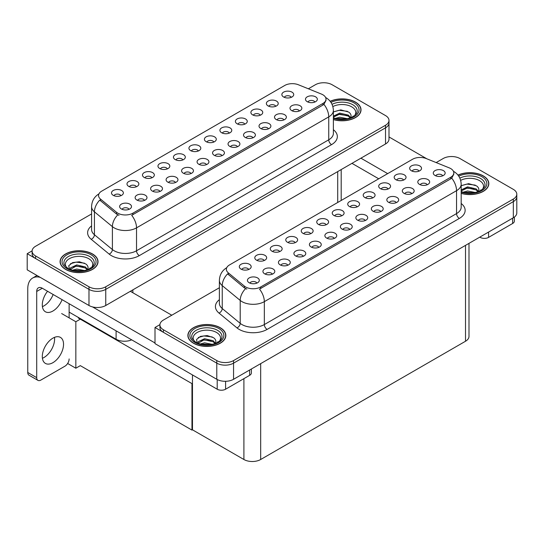 <?xml version="1.0" encoding="UTF-8"?>
<svg xmlns="http://www.w3.org/2000/svg" width="544" height="544" viewBox="0 0 544 544"><rect width="100%" height="100%" fill="white"/><g stroke="black" fill="none" stroke-linecap="round" stroke-linejoin="round"><path stroke-width="0.82" d="M213.826 142.045A3.556 2.054 0 0 0 212.874 141.039A3.556 2.054 0 0 0 209.365 140.522A3.556 2.054 0 0 0 206.883 142.045M214.547 136.843A5.93 3.42 0 0 0 206.951 136.462A5.93 3.42 0 0 0 204.986 140.719A5.93 3.42 0 0 0 206.162 141.685A5.93 3.42 0 0 0 215.73 140.719A5.93 3.42 0 0 0 214.547 136.843M198.342 150.987A3.556 2.054 0 0 0 197.384 149.981A3.556 2.054 0 0 0 193.882 149.464A3.556 2.054 0 0 0 191.4 150.987M199.063 145.785A5.93 3.42 0 0 0 191.468 145.404A5.93 3.42 0 0 0 189.502 149.661A5.93 3.42 0 0 0 190.679 150.627A5.93 3.42 0 0 0 200.24 149.661A5.93 3.42 0 0 0 199.063 145.785M182.852 159.922A3.556 2.054 0 0 0 181.9 158.923A3.556 2.054 0 0 0 178.391 158.406A3.556 2.054 0 0 0 175.916 159.922M183.58 154.727A5.93 3.42 0 0 0 175.977 154.346A5.93 3.42 0 0 0 174.012 158.603A5.93 3.42 0 0 0 175.188 159.569A5.93 3.42 0 0 0 184.756 158.603A5.93 3.42 0 0 0 183.58 154.727M283.907 119.918A3.556 2.054 0 0 0 282.955 118.918A3.556 2.054 0 0 0 279.446 118.395A3.556 2.054 0 0 0 276.971 119.918M284.634 114.716A5.93 3.42 0 0 0 277.032 114.335A5.93 3.42 0 0 0 275.067 118.592A5.93 3.42 0 0 0 276.243 119.558A5.93 3.42 0 0 0 285.811 118.592A5.93 3.42 0 0 0 284.634 114.716M237.449 146.737A3.556 2.054 0 0 0 236.497 145.738A3.556 2.054 0 0 0 232.988 145.221A3.556 2.054 0 0 0 230.506 146.737M238.17 141.542A5.93 3.42 0 0 0 230.574 141.161A5.93 3.42 0 0 0 228.609 145.418A5.93 3.42 0 0 0 229.786 146.384A5.93 3.42 0 0 0 239.346 145.418A5.93 3.42 0 0 0 238.17 141.542M291.264 97.335A3.556 2.054 0 0 0 290.306 96.336A3.556 2.054 0 0 0 286.804 95.819A3.556 2.054 0 0 0 284.322 97.335M291.985 92.14A5.93 3.42 0 0 0 284.383 91.759A5.93 3.42 0 0 0 282.418 96.016A5.93 3.42 0 0 0 283.594 96.982A5.93 3.42 0 0 0 293.162 96.016A5.93 3.42 0 0 0 291.985 92.14M252.933 137.795A3.556 2.054 0 0 0 251.981 136.796A3.556 2.054 0 0 0 248.479 136.279A3.556 2.054 0 0 0 245.997 137.795M253.66 132.6A5.93 3.42 0 0 0 246.058 132.219A5.93 3.42 0 0 0 244.093 136.476A5.93 3.42 0 0 0 245.269 137.442A5.93 3.42 0 0 0 254.837 136.476A5.93 3.42 0 0 0 253.66 132.6M299.397 110.976A3.556 2.054 0 0 0 298.438 109.976A3.556 2.054 0 0 0 294.936 109.453A3.556 2.054 0 0 0 292.454 110.976M300.118 105.781A5.93 3.42 0 0 0 292.522 105.393A5.93 3.42 0 0 0 290.557 109.65A5.93 3.42 0 0 0 291.734 110.622A5.93 3.42 0 0 0 301.294 109.65A5.93 3.42 0 0 0 300.118 105.781M136.394 186.748A3.556 2.054 0 0 0 135.442 185.749A3.556 2.054 0 0 0 131.934 185.225A3.556 2.054 0 0 0 129.452 186.748M137.115 181.553A5.93 3.42 0 0 0 129.52 181.172A5.93 3.42 0 0 0 127.554 185.422A5.93 3.42 0 0 0 128.731 186.395A5.93 3.42 0 0 0 138.292 185.422A5.93 3.42 0 0 0 137.115 181.553M175.501 182.505A3.556 2.054 0 0 0 174.549 181.506A3.556 2.054 0 0 0 171.04 180.982A3.556 2.054 0 0 0 168.558 182.505M176.222 177.31A5.93 3.42 0 0 0 168.626 176.922A5.93 3.42 0 0 0 166.661 181.179A5.93 3.42 0 0 0 167.838 182.152A5.93 3.42 0 0 0 177.398 181.179A5.93 3.42 0 0 0 176.222 177.31M260.29 115.219A3.556 2.054 0 0 0 259.332 114.22A3.556 2.054 0 0 0 255.83 113.696A3.556 2.054 0 0 0 253.348 115.219M261.011 110.024A5.93 3.42 0 0 0 253.409 109.643A5.93 3.42 0 0 0 251.45 113.893A5.93 3.42 0 0 0 252.627 114.866A5.93 3.42 0 0 0 262.188 113.893A5.93 3.42 0 0 0 261.011 110.024M144.527 200.389A3.556 2.054 0 0 0 143.575 199.383A3.556 2.054 0 0 0 140.066 198.866A3.556 2.054 0 0 0 137.584 200.389M145.248 195.187A5.93 3.42 0 0 0 137.652 194.806A5.93 3.42 0 0 0 135.687 199.063A5.93 3.42 0 0 0 136.864 200.029A5.93 3.42 0 0 0 146.431 199.063A5.93 3.42 0 0 0 145.248 195.187M268.423 128.86A3.556 2.054 0 0 0 267.464 127.854A3.556 2.054 0 0 0 263.962 127.337A3.556 2.054 0 0 0 261.48 128.86M269.144 123.658A5.93 3.42 0 0 0 261.548 123.277A5.93 3.42 0 0 0 259.583 127.534A5.93 3.42 0 0 0 260.76 128.5A5.93 3.42 0 0 0 270.32 127.534A5.93 3.42 0 0 0 269.144 123.658M190.992 173.563A3.556 2.054 0 0 0 190.033 172.564A3.556 2.054 0 0 0 186.531 172.04A3.556 2.054 0 0 0 184.049 173.563M191.712 168.368A5.93 3.42 0 0 0 184.11 167.987A5.93 3.42 0 0 0 182.152 172.237A5.93 3.42 0 0 0 183.328 173.21A5.93 3.42 0 0 0 192.889 172.237A5.93 3.42 0 0 0 191.712 168.368M275.774 106.277A3.556 2.054 0 0 0 274.822 105.278A3.556 2.054 0 0 0 271.313 104.754A3.556 2.054 0 0 0 268.831 106.277M276.495 101.082A5.93 3.42 0 0 0 268.899 100.701A5.93 3.42 0 0 0 266.934 104.958A5.93 3.42 0 0 0 268.11 105.924A5.93 3.42 0 0 0 277.671 104.958A5.93 3.42 0 0 0 276.495 101.082M221.966 155.679A3.556 2.054 0 0 0 221.007 154.68A3.556 2.054 0 0 0 217.505 154.156A3.556 2.054 0 0 0 215.023 155.679M222.686 150.484A5.93 3.42 0 0 0 215.084 150.103A5.93 3.42 0 0 0 213.119 154.36A5.93 3.42 0 0 0 214.295 155.326A5.93 3.42 0 0 0 223.863 154.36A5.93 3.42 0 0 0 222.686 150.484M229.316 133.103A3.556 2.054 0 0 0 228.358 132.104A3.556 2.054 0 0 0 224.856 131.58A3.556 2.054 0 0 0 222.374 133.103M230.037 127.908A5.93 3.42 0 0 0 222.435 127.52A5.93 3.42 0 0 0 220.476 131.777A5.93 3.42 0 0 0 221.653 132.75A5.93 3.42 0 0 0 231.214 131.777A5.93 3.42 0 0 0 230.037 127.908M206.475 164.621A3.556 2.054 0 0 0 205.523 163.622A3.556 2.054 0 0 0 202.014 163.098A3.556 2.054 0 0 0 199.532 164.621M207.196 159.426A5.93 3.42 0 0 0 199.6 159.045A5.93 3.42 0 0 0 197.635 163.295A5.93 3.42 0 0 0 198.812 164.268A5.93 3.42 0 0 0 208.372 163.295A5.93 3.42 0 0 0 207.196 159.426M160.018 191.447A3.556 2.054 0 0 0 159.059 190.448A3.556 2.054 0 0 0 155.557 189.924A3.556 2.054 0 0 0 153.075 191.447M160.738 186.245A5.93 3.42 0 0 0 153.136 185.864A5.93 3.42 0 0 0 151.178 190.121A5.93 3.42 0 0 0 152.354 191.087A5.93 3.42 0 0 0 161.915 190.121A5.93 3.42 0 0 0 160.738 186.245M244.8 124.161A3.556 2.054 0 0 0 243.848 123.162A3.556 2.054 0 0 0 240.339 122.638A3.556 2.054 0 0 0 237.857 124.161M245.521 118.966A5.93 3.42 0 0 0 237.925 118.578A5.93 3.42 0 0 0 235.96 122.835A5.93 3.42 0 0 0 237.136 123.808A5.93 3.42 0 0 0 246.697 122.835A5.93 3.42 0 0 0 245.521 118.966M129.044 209.324A3.556 2.054 0 0 0 128.085 208.325A3.556 2.054 0 0 0 124.583 207.808A3.556 2.054 0 0 0 122.101 209.324M129.764 204.129A5.93 3.42 0 0 0 122.169 203.748A5.93 3.42 0 0 0 120.204 208.005A5.93 3.42 0 0 0 121.38 208.971A5.93 3.42 0 0 0 130.941 208.005A5.93 3.42 0 0 0 129.764 204.129M167.368 168.864A3.556 2.054 0 0 0 166.41 167.865A3.556 2.054 0 0 0 162.908 167.348A3.556 2.054 0 0 0 160.426 168.864M168.089 163.669A5.93 3.42 0 0 0 160.494 163.288A5.93 3.42 0 0 0 158.528 167.545A5.93 3.42 0 0 0 159.705 168.511A5.93 3.42 0 0 0 169.266 167.545A5.93 3.42 0 0 0 168.089 163.669M151.878 177.806A3.556 2.054 0 0 0 150.926 176.807A3.556 2.054 0 0 0 147.424 176.283A3.556 2.054 0 0 0 144.942 177.806M152.606 172.611A5.93 3.42 0 0 0 145.003 172.23A5.93 3.42 0 0 0 143.038 176.487A5.93 3.42 0 0 0 144.214 177.453A5.93 3.42 0 0 0 153.782 176.487A5.93 3.42 0 0 0 152.606 172.611M314.881 102.034A3.556 2.054 0 0 0 313.929 101.034A3.556 2.054 0 0 0 310.42 100.511A3.556 2.054 0 0 0 307.938 102.034M315.608 96.839A5.93 3.42 0 0 0 308.006 96.458A5.93 3.42 0 0 0 306.041 100.708A5.93 3.42 0 0 0 307.217 101.68A5.93 3.42 0 0 0 316.785 100.708A5.93 3.42 0 0 0 315.608 96.839M120.911 195.69A3.556 2.054 0 0 0 119.952 194.691A3.556 2.054 0 0 0 116.45 194.167A3.556 2.054 0 0 0 113.968 195.69M121.632 190.495A5.93 3.42 0 0 0 114.029 190.114A5.93 3.42 0 0 0 112.064 194.364A5.93 3.42 0 0 0 113.24 195.337A5.93 3.42 0 0 0 122.808 194.364A5.93 3.42 0 0 0 121.632 190.495M322.871 94.772A10.676 6.161 0 0 0 321.45 94.078L298.432 84.776A10.676 6.161 0 0 0 284.757 85.462L101.68 191.162A10.676 6.161 0 0 0 98.559 195.52A10.676 6.161 0 0 0 100.484 199.056L116.606 212.344A10.676 6.161 0 0 0 132.892 213.166L322.871 103.489A10.676 6.161 0 0 0 325.999 99.13A10.676 6.161 0 0 0 322.871 94.772M131.675 339.837A11.859 6.848 180 0 1 116.096 339.232L69.129 312.12M324.19 82.749L323.292 82.749M32.123 250.852L27.2 253.694L88.978 289.36A11.859 6.848 0 0 0 105.754 289.36L385.519 127.84A11.859 6.848 0 0 0 388.994 122.998A11.859 6.848 0 0 1 385.519 127.84L105.754 289.36A11.859 6.848 0 0 1 88.978 289.36L35.584 258.536A11.859 6.848 0 0 1 32.11 253.694L32.11 251.11A11.859 6.848 0 0 0 35.584 255.952L88.978 286.783A11.859 6.848 0 0 0 105.754 286.783L385.519 125.256A11.859 6.848 0 0 0 388.994 120.414A11.859 6.848 0 0 0 385.519 115.573L332.126 84.748A11.859 6.848 0 0 0 315.357 84.748L308.36 88.788M27.2 253.694L27.2 269.838L88.978 305.504A11.859 6.848 0 0 0 105.754 305.504L385.519 143.983A11.859 6.848 0 0 0 388.994 139.142L388.994 120.414M80.818 318.866L75.84 321.742L61.642 313.541M192.467 383.33L191.964 383.615L191.964 430.1L80.315 365.636L75.84 368.22L67.64 363.487M75.84 368.22L75.84 321.742M191.964 430.1L192.467 429.808L192.467 374.932M78.86 317.737L78.356 318.029L191.964 383.615M341.632 215.832A3.556 2.054 0 0 0 340.68 214.832A3.556 2.054 0 0 0 337.178 214.309A3.556 2.054 0 0 0 334.696 215.832M342.36 210.637A5.93 3.42 0 0 0 334.757 210.256A5.93 3.42 0 0 0 332.792 214.506A5.93 3.42 0 0 0 333.968 215.478A5.93 3.42 0 0 0 343.536 214.506A5.93 3.42 0 0 0 342.36 210.637M326.148 224.774A3.556 2.054 0 0 0 325.196 223.774A3.556 2.054 0 0 0 321.688 223.251A3.556 2.054 0 0 0 319.206 224.774M326.869 219.579A5.93 3.42 0 0 0 319.274 219.191A5.93 3.42 0 0 0 317.308 223.448A5.93 3.42 0 0 0 318.485 224.42A5.93 3.42 0 0 0 328.046 223.448A5.93 3.42 0 0 0 326.869 219.579M310.665 233.716A3.556 2.054 0 0 0 309.706 232.716A3.556 2.054 0 0 0 306.204 232.193A3.556 2.054 0 0 0 303.722 233.716M311.386 228.514A5.93 3.42 0 0 0 303.783 228.133A5.93 3.42 0 0 0 301.818 232.39A5.93 3.42 0 0 0 302.994 233.356A5.93 3.42 0 0 0 312.562 232.39A5.93 3.42 0 0 0 311.386 228.514M411.72 193.705A3.556 2.054 0 0 0 410.761 192.705A3.556 2.054 0 0 0 407.259 192.182A3.556 2.054 0 0 0 404.777 193.705M412.44 188.51A5.93 3.42 0 0 0 404.838 188.129A5.93 3.42 0 0 0 402.873 192.379A5.93 3.42 0 0 0 404.056 193.351A5.93 3.42 0 0 0 413.617 192.379A5.93 3.42 0 0 0 412.44 188.51M365.255 220.531A3.556 2.054 0 0 0 364.303 219.524A3.556 2.054 0 0 0 360.794 219.008A3.556 2.054 0 0 0 358.312 220.531M365.976 215.329A5.93 3.42 0 0 0 358.38 214.948A5.93 3.42 0 0 0 356.415 219.205A5.93 3.42 0 0 0 357.592 220.17A5.93 3.42 0 0 0 367.152 219.205A5.93 3.42 0 0 0 365.976 215.329M419.07 171.129A3.556 2.054 0 0 0 418.112 170.122A3.556 2.054 0 0 0 414.61 169.606A3.556 2.054 0 0 0 412.128 171.129M419.791 165.927A5.93 3.42 0 0 0 412.189 165.546A5.93 3.42 0 0 0 410.23 169.803A5.93 3.42 0 0 0 411.407 170.768A5.93 3.42 0 0 0 420.968 169.803A5.93 3.42 0 0 0 419.791 165.927M380.746 211.589A3.556 2.054 0 0 0 379.787 210.589A3.556 2.054 0 0 0 376.285 210.066A3.556 2.054 0 0 0 373.803 211.589M381.466 206.387A5.93 3.42 0 0 0 373.864 206.006A5.93 3.42 0 0 0 371.906 210.263A5.93 3.42 0 0 0 373.082 211.235A5.93 3.42 0 0 0 382.643 210.263A5.93 3.42 0 0 0 381.466 206.387M427.203 184.763A3.556 2.054 0 0 0 426.251 183.763A3.556 2.054 0 0 0 422.742 183.24A3.556 2.054 0 0 0 420.26 184.763M427.924 179.568A5.93 3.42 0 0 0 420.328 179.187A5.93 3.42 0 0 0 418.363 183.437A5.93 3.42 0 0 0 419.54 184.409A5.93 3.42 0 0 0 429.1 183.437A5.93 3.42 0 0 0 427.924 179.568M264.2 260.535A3.556 2.054 0 0 0 263.248 259.536A3.556 2.054 0 0 0 259.74 259.019A3.556 2.054 0 0 0 257.258 260.535M264.921 255.34A5.93 3.42 0 0 0 257.326 254.959A5.93 3.42 0 0 0 255.36 259.216A5.93 3.42 0 0 0 256.537 260.182A5.93 3.42 0 0 0 266.098 259.216A5.93 3.42 0 0 0 264.921 255.34M303.307 256.292A3.556 2.054 0 0 0 302.355 255.292A3.556 2.054 0 0 0 298.846 254.769A3.556 2.054 0 0 0 296.371 256.292M304.035 251.097A5.93 3.42 0 0 0 296.432 250.716A5.93 3.42 0 0 0 294.467 254.973A5.93 3.42 0 0 0 295.644 255.938A5.93 3.42 0 0 0 305.211 254.973A5.93 3.42 0 0 0 304.035 251.097M388.096 189.006A3.556 2.054 0 0 0 387.138 188.006A3.556 2.054 0 0 0 383.636 187.49A3.556 2.054 0 0 0 381.154 189.006M388.817 183.811A5.93 3.42 0 0 0 381.222 183.43A5.93 3.42 0 0 0 379.256 187.687A5.93 3.42 0 0 0 380.433 188.652A5.93 3.42 0 0 0 389.994 187.687A5.93 3.42 0 0 0 388.817 183.811M272.333 274.176A3.556 2.054 0 0 0 271.381 273.176A3.556 2.054 0 0 0 267.879 272.653A3.556 2.054 0 0 0 265.397 274.176M273.061 268.981A5.93 3.42 0 0 0 265.458 268.593A5.93 3.42 0 0 0 263.493 272.85A5.93 3.42 0 0 0 264.67 273.822A5.93 3.42 0 0 0 274.237 272.85A5.93 3.42 0 0 0 273.061 268.981M396.229 202.647A3.556 2.054 0 0 0 395.277 201.647A3.556 2.054 0 0 0 391.768 201.124A3.556 2.054 0 0 0 389.286 202.647M396.95 197.452A5.93 3.42 0 0 0 389.354 197.064A5.93 3.42 0 0 0 387.389 201.321A5.93 3.42 0 0 0 388.566 202.293A5.93 3.42 0 0 0 398.126 201.321A5.93 3.42 0 0 0 396.95 197.452M318.798 247.35A3.556 2.054 0 0 0 317.839 246.35A3.556 2.054 0 0 0 314.337 245.834A3.556 2.054 0 0 0 311.855 247.35M319.518 242.155A5.93 3.42 0 0 0 311.923 241.774A5.93 3.42 0 0 0 309.958 246.031A5.93 3.42 0 0 0 311.134 246.996A5.93 3.42 0 0 0 320.695 246.031A5.93 3.42 0 0 0 319.518 242.155M403.58 180.064A3.556 2.054 0 0 0 402.628 179.064A3.556 2.054 0 0 0 399.119 178.548A3.556 2.054 0 0 0 396.637 180.064M404.308 174.869A5.93 3.42 0 0 0 396.705 174.488A5.93 3.42 0 0 0 394.74 178.745A5.93 3.42 0 0 0 395.916 179.71A5.93 3.42 0 0 0 405.484 178.745A5.93 3.42 0 0 0 404.308 174.869M349.772 229.466A3.556 2.054 0 0 0 348.813 228.466A3.556 2.054 0 0 0 345.311 227.95A3.556 2.054 0 0 0 342.829 229.466M350.492 224.271A5.93 3.42 0 0 0 342.89 223.89A5.93 3.42 0 0 0 340.932 228.147A5.93 3.42 0 0 0 342.108 229.112A5.93 3.42 0 0 0 351.669 228.147A5.93 3.42 0 0 0 350.492 224.271M357.122 206.89A3.556 2.054 0 0 0 356.164 205.89A3.556 2.054 0 0 0 352.662 205.367A3.556 2.054 0 0 0 350.18 206.89M357.843 201.695A5.93 3.42 0 0 0 350.248 201.314A5.93 3.42 0 0 0 348.282 205.564A5.93 3.42 0 0 0 349.459 206.536A5.93 3.42 0 0 0 359.02 205.564A5.93 3.42 0 0 0 357.843 201.695M334.281 238.408A3.556 2.054 0 0 0 333.329 237.408A3.556 2.054 0 0 0 329.82 236.892A3.556 2.054 0 0 0 327.338 238.408M335.009 233.213A5.93 3.42 0 0 0 327.406 232.832A5.93 3.42 0 0 0 325.441 237.089A5.93 3.42 0 0 0 326.618 238.054A5.93 3.42 0 0 0 336.185 237.089A5.93 3.42 0 0 0 335.009 233.213M287.824 265.234A3.556 2.054 0 0 0 286.865 264.234A3.556 2.054 0 0 0 283.363 263.711A3.556 2.054 0 0 0 280.881 265.234M288.544 260.039A5.93 3.42 0 0 0 280.949 259.658A5.93 3.42 0 0 0 278.984 263.908A5.93 3.42 0 0 0 280.16 264.88A5.93 3.42 0 0 0 289.721 263.908A5.93 3.42 0 0 0 288.544 260.039M372.606 197.948A3.556 2.054 0 0 0 371.654 196.948A3.556 2.054 0 0 0 368.145 196.425A3.556 2.054 0 0 0 365.67 197.948M373.334 192.753A5.93 3.42 0 0 0 365.731 192.372A5.93 3.42 0 0 0 363.766 196.629A5.93 3.42 0 0 0 364.942 197.594A5.93 3.42 0 0 0 374.51 196.629A5.93 3.42 0 0 0 373.334 192.753M256.85 283.118A3.556 2.054 0 0 0 255.898 282.118A3.556 2.054 0 0 0 252.389 281.595A3.556 2.054 0 0 0 249.907 283.118M257.57 277.923A5.93 3.42 0 0 0 249.975 277.535A5.93 3.42 0 0 0 248.01 281.792A5.93 3.42 0 0 0 249.186 282.764A5.93 3.42 0 0 0 258.747 281.792A5.93 3.42 0 0 0 257.57 277.923M295.174 242.658A3.556 2.054 0 0 0 294.222 241.652A3.556 2.054 0 0 0 290.714 241.135A3.556 2.054 0 0 0 288.232 242.658M295.895 237.456A5.93 3.42 0 0 0 288.3 237.075A5.93 3.42 0 0 0 286.334 241.332A5.93 3.42 0 0 0 287.511 242.298A5.93 3.42 0 0 0 297.072 241.332A5.93 3.42 0 0 0 295.895 237.456M279.691 251.593A3.556 2.054 0 0 0 278.732 250.594A3.556 2.054 0 0 0 275.23 250.077A3.556 2.054 0 0 0 272.748 251.593M280.412 246.398A5.93 3.42 0 0 0 272.809 246.017A5.93 3.42 0 0 0 270.851 250.274A5.93 3.42 0 0 0 272.027 251.24A5.93 3.42 0 0 0 281.588 250.274A5.93 3.42 0 0 0 280.412 246.398M442.687 175.821A3.556 2.054 0 0 0 441.735 174.821A3.556 2.054 0 0 0 438.233 174.304A3.556 2.054 0 0 0 435.751 175.821M443.414 170.626A5.93 3.42 0 0 0 435.812 170.245A5.93 3.42 0 0 0 433.847 174.502A5.93 3.42 0 0 0 435.023 175.467A5.93 3.42 0 0 0 444.591 174.502A5.93 3.42 0 0 0 443.414 170.626M248.717 269.477A3.556 2.054 0 0 0 247.758 268.478A3.556 2.054 0 0 0 244.256 267.961A3.556 2.054 0 0 0 241.774 269.477M249.438 264.282A5.93 3.42 0 0 0 241.835 263.901A5.93 3.42 0 0 0 239.877 268.158A5.93 3.42 0 0 0 241.053 269.124A5.93 3.42 0 0 0 250.614 268.158A5.93 3.42 0 0 0 249.438 264.282M450.684 168.558A10.676 6.161 0 0 0 449.256 167.872L426.238 158.562A10.676 6.161 0 0 0 412.57 159.256L229.486 264.955A10.676 6.161 0 0 0 226.365 269.307A10.676 6.161 0 0 0 228.296 272.843L244.412 286.137A10.676 6.161 0 0 0 260.705 286.96L450.684 177.276A10.676 6.161 0 0 0 453.805 172.917A10.676 6.161 0 0 0 450.684 168.558M451.996 156.536L451.098 156.536M159.929 324.646L155.006 327.481L216.784 363.154A11.859 6.848 0 0 0 233.56 363.154L513.325 201.627A11.859 6.848 0 0 0 516.8 196.785A11.859 6.848 0 0 1 513.325 201.627L233.56 363.154A11.859 6.848 0 0 1 216.784 363.154L163.39 332.323A11.859 6.848 0 0 1 159.922 327.481L159.922 324.904A11.859 6.848 0 0 0 163.39 329.746L216.784 360.57A11.859 6.848 0 0 0 233.56 360.57L513.325 199.05A11.859 6.848 0 0 0 516.8 194.208A11.859 6.848 0 0 0 513.325 189.366L459.932 158.535A11.859 6.848 0 0 0 443.163 158.535L436.166 162.574M155.006 327.481L155.006 343.624L216.784 379.29A11.859 6.848 0 0 0 233.56 379.29L513.325 217.77A11.859 6.848 0 0 0 516.8 212.928L516.8 194.208M468.996 243.365L468.996 336.396A11.859 6.848 180 0 1 465.521 341.238L260.678 459.503A11.859 6.848 180 0 1 243.902 459.503L192.467 429.808M333.377 119.592A18.979 10.955 0 0 0 361.026 109.847A18.979 10.955 0 0 0 355.47 102.095A18.979 10.955 0 0 0 330.16 101.306M92.473 253.939A18.979 10.955 0 0 0 71.794 251.559A18.979 10.955 0 0 0 60.078 261.684A18.979 10.955 0 0 0 65.64 269.43A18.979 10.955 0 0 0 86.319 271.803A18.979 10.955 0 0 0 98.029 261.684A18.979 10.955 0 0 0 92.473 253.939M325.999 99.13L325.999 100.436L323.911 104.346L322.871 105.094L131.696 215.315A13.838 7.99 60 0 1 136.53 227.854A15.81 9.132 180 0 1 114.165 227.854A15.81 9.132 180 0 1 112.397 226.637L94.432 211.827A15.81 9.132 180 0 1 91.576 206.591L91.576 229.507A15.81 9.132 0 0 0 94.432 234.75L112.397 249.553A15.81 9.132 0 0 0 114.165 250.77A15.81 9.132 0 0 0 136.53 250.77L328.746 139.801A15.81 9.132 0 0 0 333.377 133.341L333.377 110.425A15.81 9.132 180 0 1 328.746 116.878A13.838 7.99 -120 0 0 323.911 104.346M119 215.315L116.606 214.105L99.77 200.09A13.838 9.255 129.5 0 0 94.432 211.827L94.432 234.75A3.951 2.645 -50.5 0 1 91.195 239.285A19.768 11.41 180 0 1 91.576 225.889M91.576 213.948L35.584 246.269A11.859 6.848 0 0 0 32.11 251.11M461.183 193.378A18.979 10.955 0 0 0 488.832 183.634A18.979 10.955 0 0 0 483.276 175.889A18.979 10.955 0 0 0 457.973 175.093M220.279 327.726A18.979 10.955 0 0 0 199.6 325.353A18.979 10.955 0 0 0 187.884 335.471A18.979 10.955 0 0 0 193.446 343.216A18.979 10.955 0 0 0 214.125 345.596A18.979 10.955 0 0 0 225.842 335.471A18.979 10.955 0 0 0 220.279 327.726M453.805 172.917L453.805 174.223L451.717 178.133L450.684 178.881L259.502 289.109A13.838 7.99 60 0 1 264.336 301.641A15.81 9.132 180 0 1 241.971 301.641A15.81 9.132 180 0 1 240.203 300.424L222.244 285.614A15.81 9.132 180 0 1 219.382 280.378L219.382 303.3A15.81 9.132 0 0 0 222.244 308.536L240.203 323.347A15.81 9.132 0 0 0 241.971 324.564A15.81 9.132 0 0 0 264.336 324.564L456.552 213.588A15.81 9.132 0 0 0 461.183 207.135L461.183 184.212A15.81 9.132 180 0 1 456.552 190.672A13.838 7.99 -120 0 0 451.717 178.133M246.806 289.109L244.412 287.892L227.576 273.877A13.838 9.255 129.5 0 0 222.244 285.614L222.244 308.536A3.951 2.645 -50.5 0 1 219.001 313.072A19.768 11.41 180 0 1 219.382 299.676M219.382 287.735L163.39 320.062A11.859 6.848 0 0 0 159.922 324.904M488.587 232.05L488.587 237.381L512.625 223.496L512.625 218.171M426.89 158.828L388.994 136.945M387.668 173.624L360.917 158.182M514.366 217.083L514.366 221.075A5.93 3.42 180 0 1 512.625 223.496M488.587 237.381A5.93 3.42 180 0 1 480.202 237.381L480.202 236.892M351.975 163.35L378.726 178.792M479.781 237.136L480.202 237.381M54.482 337.368A15.021 8.677 -60 0 1 43.976 357.503A15.021 8.677 -60 0 1 42.412 358.272M52.918 338.137A15.021 8.677 -60 0 1 60.432 337.396A15.021 8.677 -60 0 1 62.73 349.432A15.021 8.677 -60 0 1 52.918 362.671A15.021 8.677 -60 0 1 45.404 363.412A15.021 8.677 -60 0 1 43.105 351.376A15.021 8.677 -60 0 1 52.918 338.137M53.142 294.494A15.021 8.677 -60 0 1 43.976 305.857A15.021 8.677 -60 0 1 42.412 306.626M62.084 299.662A15.021 8.677 -60 0 1 52.918 311.025A15.021 8.677 -60 0 1 45.404 311.766A15.021 8.677 -60 0 1 47.552 291.271M225.59 381.29L225.59 389.218L249.635 375.34L249.635 370.008M171.782 315.221L130.349 291.298M155.006 342.978L92.548 306.918M36.706 377.645A5.93 3.42 120 0 0 37.93 380.358L28.988 375.197A5.93 3.42 -60 0 1 27.758 372.484L36.706 377.645L36.706 291.462A7.908 4.563 60 0 1 38.345 287.844A7.908 4.563 60 0 1 42.296 288.232L217.206 389.218L217.206 379.522M40.236 277.358A23.718 13.695 -120 0 0 32.674 278.018A23.718 13.695 -120 0 0 27.758 288.878L27.758 372.484M37.93 380.358A5.93 3.42 120 0 0 40.895 380.066L64.94 366.187A5.93 3.42 120 0 0 69.129 358.924M69.129 317.866L69.129 303.729M251.369 369.009L251.369 372.919A5.93 3.42 180 0 1 249.635 375.34M225.59 389.218A5.93 3.42 180 0 1 217.206 389.218M332.853 106.576A13.682 7.902 180 0 1 351.723 106.842A13.682 7.902 180 0 1 354.423 115.797M330.249 101.415A18.782 10.839 180 0 1 355.327 102.177A18.782 10.839 180 0 1 360.828 109.847A18.782 10.839 180 0 1 333.377 119.462M333.377 111.942L340.802 109.874L348.704 112.071C350.696 113.519 351.424 115.178 350.894 117.055A8.935 5.161 0 0 1 350.574 117.858M335.281 118.415L339.735 117.198L347.562 118.728M336.824 118.782L345.923 119.02M333.377 116.144L339.735 113.098L348.371 115.117L350.656 117.701M333.377 117.164L339.708 114.124L348.371 116.137L350.248 117.973M352.383 117.069L353.219 116.008L352.58 116.96M333.472 111.874L339.034 110.296L347.426 111.316M333.465 115.974L339.034 114.396L348.371 115.797M336.994 118.816L339.034 118.497L345.862 119.027M460.666 180.37A13.682 7.902 180 0 1 479.529 180.628A13.682 7.902 180 0 1 482.229 189.584M458.055 175.202A18.782 10.839 180 0 1 483.133 175.97A18.782 10.839 180 0 1 488.634 183.634A18.782 10.839 180 0 1 461.183 193.249M461.183 185.728L468.608 183.661L476.51 185.858C478.502 187.306 479.23 188.972 478.7 190.849A8.935 5.161 0 0 1 478.38 191.644M463.087 192.209L467.548 190.985L475.368 192.515M464.63 192.576L473.729 192.807M461.183 189.931L467.548 186.884L476.177 188.904L478.462 191.488M461.183 190.958L467.514 187.911L476.177 189.931L478.054 191.76M480.189 190.856L481.025 189.802L480.393 190.754M461.278 185.66L466.84 184.09L475.238 185.11M463.998 188.707L466.84 188.19L473.967 188.795M464.8 192.61L466.84 192.284L473.668 192.821M66.681 267.634A13.682 7.902 180 0 1 71.182 257.808A13.682 7.902 180 0 1 88.726 258.679A13.682 7.902 180 0 1 91.426 267.634M92.33 254.021A18.782 10.839 180 0 1 97.832 261.684A18.782 10.839 180 0 1 86.244 271.701A18.782 10.839 180 0 1 65.776 269.348A18.782 10.839 180 0 1 60.275 261.684A18.782 10.839 180 0 1 71.869 251.668A18.782 10.839 180 0 1 92.33 254.021M69.455 269.498L68.734 265.717L72.631 262.602L79.404 261.786L85.714 263.908C87.7 265.356 88.427 267.022 87.897 268.899A8.935 5.161 0 0 1 87.577 269.695M72.284 270.259L76.745 269.035L84.565 270.565M73.828 270.626L82.926 270.858M87.251 269.81L85.374 267.974L76.296 266.002L70.183 269.559L70.421 267.9L76.745 264.935L85.374 266.954L87.659 269.538M89.386 268.906L90.222 267.845L89.59 268.804M70.475 263.711L76.038 262.14L84.436 263.16M73.195 266.75L76.038 266.234L83.164 266.846M73.998 270.66L76.038 270.334L82.865 270.864M194.487 341.421A13.682 7.902 180 0 1 198.988 331.595A13.682 7.902 180 0 1 216.539 332.472A13.682 7.902 180 0 1 219.239 341.421M220.143 327.808A18.782 10.839 180 0 1 225.644 335.471A18.782 10.839 180 0 1 214.05 345.488A18.782 10.839 180 0 1 193.582 343.142A18.782 10.839 180 0 1 188.081 335.471A18.782 10.839 180 0 1 199.675 325.455A18.782 10.839 180 0 1 220.143 327.808M197.261 343.284L196.54 339.504L200.437 336.396L207.21 335.573L213.52 337.695C215.512 339.143 216.24 340.809 215.703 342.686A8.935 5.161 0 0 1 215.383 343.482M200.09 344.046L204.551 342.822L212.371 344.352M201.64 344.413L210.732 344.644M215.064 343.597L213.18 341.768L204.102 339.796L197.989 343.346L198.234 341.686L204.551 338.722L213.18 340.741L215.465 343.325M217.199 342.693L218.028 341.639L217.396 342.591M198.288 337.498L203.844 335.927L212.242 336.947M201.001 340.544L203.844 340.027L210.97 340.639M201.804 344.447L203.844 344.128L210.671 344.658M116.096 339.232L116.096 330.84M385.519 143.983L385.519 125.256M105.754 305.504L105.754 286.783M88.978 305.504L88.978 286.783M337.715 202.47L337.715 171.578M132.865 292.754L132.865 289.85M100.484 199.056L100.484 200.818M116.606 212.344L116.606 214.105M132.892 213.166L132.892 214.778M322.871 103.489L322.871 105.094M513.325 217.77L513.325 199.05M233.56 379.29L233.56 360.57M216.784 379.29L216.784 360.57M465.521 341.238L465.521 245.364M260.678 459.503L260.678 363.637M243.902 459.503L243.902 378.644M228.296 272.843L228.296 274.604M244.412 286.137L244.412 287.892M260.705 286.96L260.705 288.565M450.684 177.276L450.684 178.881M139.325 255.619A3.951 2.285 60 0 1 136.53 250.77L136.53 227.854L328.746 116.878L328.746 139.801A3.951 2.285 60 0 0 331.541 144.643L139.325 255.619A19.768 11.41 180 0 1 111.37 255.619A19.768 11.41 180 0 1 109.154 254.089L91.195 239.285M117.783 214.839A13.838 9.255 129.5 0 0 112.397 226.637L112.397 249.553A3.951 2.645 -50.5 0 1 109.154 254.089M333.377 129.724A19.768 11.41 180 0 1 331.541 144.643M35.584 255.952L35.584 258.536M267.131 329.406A3.951 2.285 60 0 1 264.336 324.564L264.336 301.641L456.552 190.672L456.552 213.588A3.951 2.285 60 0 0 459.347 218.43L267.131 329.406A19.768 11.41 180 0 1 239.176 329.406A19.768 11.41 180 0 1 236.966 327.882L219.001 313.072M245.589 288.626A13.838 9.255 129.5 0 0 240.203 300.424L240.203 323.347A3.951 2.645 -50.5 0 1 236.966 327.882M461.183 203.51A19.768 11.41 180 0 1 459.347 218.43M163.39 329.746L163.39 332.323M42.296 288.232L36.706 291.462M332.037 104.332A15.15 8.745 180 0 1 352.764 104.713A15.15 8.745 180 0 1 356.66 113.2L354.3 115.886L350.696 117.81L346.712 118.891L342.06 119.299L336.117 118.633L333.377 117.796M330.963 102.408A17 9.812 180 0 1 354.069 102.904A17 9.812 180 0 1 355.477 115.865A17 9.812 180 0 1 333.377 118.286M459.843 178.126A15.15 8.745 180 0 1 480.57 178.5A15.15 8.745 180 0 1 484.466 186.993L482.106 189.679L478.502 191.597L474.524 192.678L469.866 193.086L463.923 192.42L461.183 191.59M458.769 176.195A17 9.812 180 0 1 481.875 176.691A17 9.812 180 0 1 483.283 189.652A17 9.812 180 0 1 461.183 192.073M64.444 265.044A15.15 8.745 180 0 1 71.448 255.17A15.15 8.745 180 0 1 89.767 256.55A15.15 8.745 180 0 1 93.663 265.044C92.167 266.512 94.459 266.322 87.7 269.647C80.573 271.918 74.018 271.544 68.02 268.525L64.444 265.044M91.072 254.742A17 9.812 180 0 1 91.072 268.627A17 9.812 180 0 1 67.034 268.627A17 9.812 180 0 1 67.034 254.742A17 9.812 180 0 1 91.072 254.742M192.25 338.83A15.15 8.745 180 0 1 199.254 328.964A15.15 8.745 180 0 1 217.573 330.337A15.15 8.745 180 0 1 221.476 338.83C219.98 340.299 222.265 340.109 215.506 343.434C208.379 345.705 201.824 345.331 195.833 342.312L192.25 338.83M218.885 328.535A17 9.812 180 0 1 218.885 342.414A17 9.812 180 0 1 194.84 342.414A17 9.812 180 0 1 194.84 328.535A17 9.812 180 0 1 218.885 328.535M341.19 200.464L341.19 169.572M333.377 110.425C333.105 104.74 330.609 100.477 325.876 97.634L325.611 97.485M99.069 193.8C94.343 196.642 91.841 200.906 91.576 206.591M461.183 184.212C460.918 178.527 458.415 174.264 453.682 171.428L453.424 171.278M226.882 267.594C222.149 270.429 219.647 274.693 219.382 280.378M32.674 278.018L37.026 275.509M360.828 109.847L360.828 111.425M488.634 183.634L488.634 185.212M97.832 261.684L97.832 263.262M60.275 261.684L60.275 263.262M225.644 335.471L225.644 337.049M188.081 335.471L188.081 337.049"/></g></svg>
